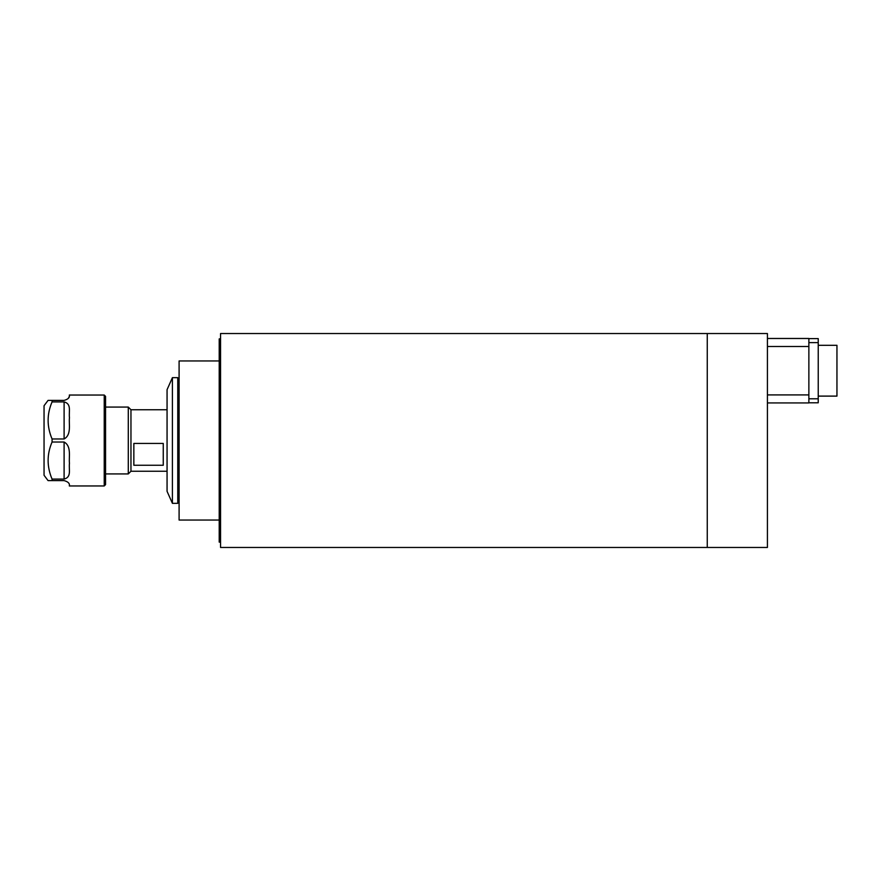 <?xml version="1.0" encoding="UTF-8"?>
<svg xmlns="http://www.w3.org/2000/svg" width="881" height="881" viewBox="0 0 881 881"><rect width="100%" height="100%" fill="white"/><g stroke="black" fill="none" stroke-linecap="round" stroke-linejoin="round"><path stroke-width="1.32" d="M707.256 547.464L707.256 333.536L707.256 547.464L220.547 547.464L220.547 333.536L767.417 333.536L767.417 547.464L707.256 547.464M767.417 346.497L808.868 346.497L808.868 338.48L767.417 338.48M808.868 346.497L808.868 394.908L767.417 394.908M767.417 402.925L808.868 402.925L808.868 394.908M220.547 338.877L219.215 338.877L219.215 542.123L220.547 542.123M219.215 360.946L179.096 360.946L179.096 520.054L219.215 520.054M177.764 377.663L177.764 503.348L172.412 503.348L172.412 377.652L177.764 377.663M172.412 377.652L167.06 389.688L167.06 491.312L172.412 503.348M167.06 471.258L130.961 471.258L128.285 473.923L128.285 407.077L105.555 407.077M130.961 471.258L130.961 409.742L128.285 407.077M163.26 443.44L163.26 465.256L133.846 465.256L133.846 443.44L163.26 443.44M64.104 480.608C71.713 482.755 68.674 486.433 69.456 485.96L104.222 485.96L104.222 395.04L69.456 395.04C68.674 394.567 71.691 398.267 64.104 400.392L52.067 400.392L52.067 401.912L64.104 401.912C71.713 403.872 68.674 411.207 69.456 417.77C68.663 423.882 71.735 434.818 64.104 438.969L52.067 438.969L52.067 442.031L64.104 442.031C71.713 446.138 68.674 457.14 69.456 463.23C68.663 469.804 71.735 477.084 64.104 479.088L52.067 479.088L52.067 480.608L64.104 480.608C71.691 482.733 68.674 486.433 69.456 485.96M104.222 485.96L105.555 484.627L105.555 396.373L104.222 395.04M52.067 400.392L48.059 400.392L44.05 405.734L44.05 475.266L48.059 480.608L52.067 480.608L48.059 480.608M52.067 442.031C46.803 454.299 46.803 466.655 52.067 479.088M52.067 401.912C46.803 414.191 46.803 426.536 52.067 438.969M68.432 398.179L69.214 396.637M818.229 396.109L836.95 396.109L836.95 345.297L818.229 345.297M818.229 402.793L808.868 402.793L818.229 402.793L818.229 398.785L808.868 398.785M808.868 342.621L818.229 342.621L818.229 338.612L808.868 338.612M818.229 342.621L818.229 398.785M64.104 479.088L64.104 442.031M64.104 438.969L64.104 401.912M179.096 494.648L177.764 494.648M179.096 386.352L177.764 386.352M128.285 473.923L105.555 473.923M167.06 409.742L130.961 409.742"/></g></svg>
